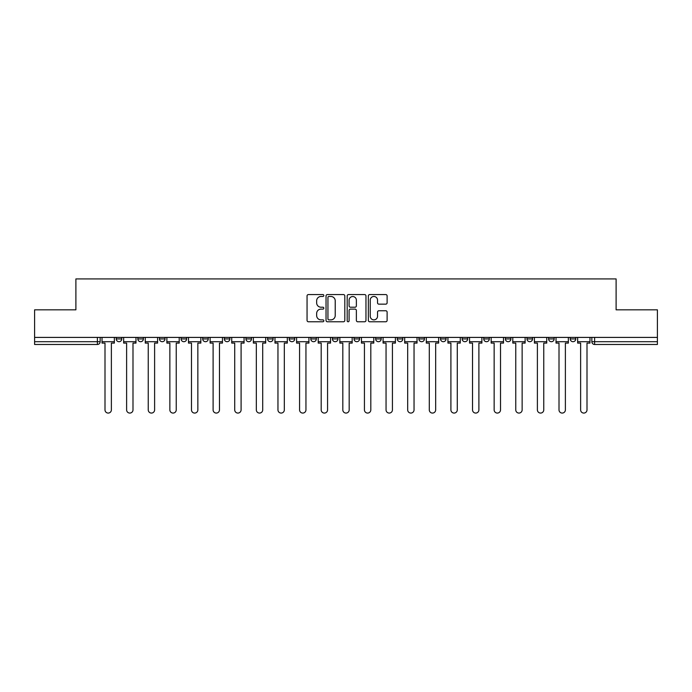 <?xml version="1.0" encoding="UTF-8"?>
<svg xmlns="http://www.w3.org/2000/svg" width="692" height="692" viewBox="0 0 692 692"><rect width="100%" height="100%" fill="white"/><g stroke="black" fill="none" stroke-linecap="round" stroke-linejoin="round"><path stroke-width="1.04" d="M323.83 295.519A0.952 0.952 0 0 0 322.879 294.567L308.424 294.567A1.358 1.358 0 0 0 307.058 295.925L307.058 320.413A1.358 1.358 0 0 0 308.424 321.771L322.879 321.771A0.952 0.952 0 0 0 323.83 320.82A0.952 0.952 0 0 0 322.879 319.868L321.002 319.868A4.351 4.351 0 0 1 316.651 315.509L316.651 313.467A4.351 4.351 0 0 1 321.002 309.116L322.879 309.116A0.952 0.952 0 0 0 323.83 308.165A0.952 0.952 0 0 0 322.879 307.213L321.002 307.213A4.351 4.351 0 0 1 316.651 302.862L316.651 300.821A4.351 4.351 0 0 1 321.002 296.47L322.879 296.47A0.952 0.952 0 0 0 323.83 295.519M548.609 338.933L548.609 337.411L548.609 338.933A2.768 2.768 0 0 0 551.386 341.701A2.768 2.768 0 0 1 548.609 338.933L554.154 338.933A2.768 2.768 0 0 1 551.386 341.701A2.768 2.768 0 0 0 554.154 338.933L554.154 337.411L554.154 338.933M354.036 337.411L354.036 338.933L359.58 338.933A2.768 2.768 0 0 1 356.812 341.701A2.768 2.768 0 0 1 354.036 338.933L354.036 337.411M289.178 337.411L289.178 338.933L294.723 338.933A2.768 2.768 0 0 1 291.955 341.701A2.768 2.768 0 0 1 289.178 338.933L289.178 337.411M245.945 337.411L245.945 338.933L251.481 338.933A2.768 2.768 0 0 1 248.713 341.701A2.768 2.768 0 0 1 245.945 338.933L245.945 337.411M224.32 337.411L224.32 338.933L229.865 338.933A2.768 2.768 0 0 1 227.097 341.701A2.768 2.768 0 0 1 224.32 338.933L224.32 337.411M181.088 337.411L181.088 338.933L186.624 338.933A2.768 2.768 0 0 1 183.856 341.701A2.768 2.768 0 0 1 181.088 338.933L181.088 337.411M385.755 304.151A1.358 1.358 0 0 0 387.113 302.793L387.113 295.925A1.358 1.358 0 0 0 385.755 294.567L369.701 294.567A1.358 1.358 0 0 0 368.343 295.925L368.343 320.413A1.358 1.358 0 0 0 369.701 321.771L385.755 321.771A1.358 1.358 0 0 0 387.113 320.413L387.113 312.109A1.358 1.358 0 0 0 385.755 310.751L378.887 310.751A1.358 1.358 0 0 0 377.529 312.109L377.529 316.227A3.642 3.642 0 0 1 373.888 319.868A3.642 3.642 0 0 1 370.246 316.227L370.246 300.103A3.642 3.642 0 0 1 373.888 296.47A3.642 3.642 0 0 1 377.529 300.103L377.529 302.793A1.358 1.358 0 0 0 378.887 304.151L385.755 304.151M34.6 337.411L34.6 309.826L75.895 309.826L75.895 278.928L616.105 278.928L616.105 309.826L657.4 309.826L657.4 337.411L34.6 337.411L34.6 341.701L100.15 341.701L100.15 337.411L100.15 341.701A2.768 2.768 0 0 1 97.382 344.478L34.6 344.478L34.6 341.701M344.806 295.925A1.358 1.358 0 0 0 343.448 294.567L327.394 294.567A1.358 1.358 0 0 0 326.036 295.925L326.036 320.413A1.358 1.358 0 0 0 327.394 321.771L343.448 321.771A1.358 1.358 0 0 0 344.806 320.413L344.806 295.925M348.552 294.567L364.606 294.567A1.358 1.358 0 0 1 365.964 295.925L365.964 320.413A1.358 1.358 0 0 1 364.606 321.771L357.729 321.771A1.358 1.358 0 0 1 356.371 320.413L356.371 310.483A1.358 1.358 0 0 0 355.013 309.116L350.455 309.116A1.358 1.358 0 0 0 349.097 310.483L349.097 320.82A0.952 0.952 0 0 1 348.145 321.771A0.952 0.952 0 0 1 347.194 320.82L347.194 295.925A1.358 1.358 0 0 1 348.552 294.567M591.85 337.411L591.85 341.701L657.4 341.701L657.4 344.478L594.618 344.478A2.768 2.768 0 0 1 591.85 341.701M657.4 337.411L657.4 341.701M570.234 337.411L570.234 338.933L575.77 338.933L575.77 337.411L575.77 338.933A2.768 2.768 0 0 1 573.002 341.701A2.768 2.768 0 0 1 570.234 338.933A2.768 2.768 0 0 0 573.002 341.701M526.993 337.411L526.993 338.933L532.537 338.933L532.537 337.411L532.537 338.933A2.768 2.768 0 0 1 529.761 341.701A2.768 2.768 0 0 1 526.993 338.933A2.768 2.768 0 0 0 529.761 341.701M510.912 338.933L510.912 337.411L510.912 338.933A2.768 2.768 0 0 1 508.144 341.701A2.768 2.768 0 0 1 505.376 338.933L510.912 338.933A2.768 2.768 0 0 1 508.144 341.701M505.376 337.411L505.376 338.933M489.296 337.411L489.296 338.933A2.768 2.768 0 0 1 486.528 341.701A2.768 2.768 0 0 1 483.751 338.933L489.296 338.933A2.768 2.768 0 0 1 486.528 341.701M483.751 337.411L483.751 338.933M467.68 337.411L467.68 338.933A2.768 2.768 0 0 1 464.903 341.701A2.768 2.768 0 0 1 462.135 338.933L467.68 338.933M462.135 337.411L462.135 338.933M446.055 337.411L446.055 338.933A2.768 2.768 0 0 1 443.287 341.701A2.768 2.768 0 0 1 440.519 338.933L446.055 338.933M440.519 337.411L440.519 338.933M424.438 337.411L424.438 338.933A2.768 2.768 0 0 1 421.67 341.701A2.768 2.768 0 0 1 418.894 338.933L424.438 338.933M418.894 337.411L418.894 338.933M402.822 337.411L402.822 338.933A2.768 2.768 0 0 1 400.045 341.701A2.768 2.768 0 0 1 397.277 338.933A2.768 2.768 0 0 0 400.045 341.701M397.277 337.411L397.277 338.933L402.822 338.933M381.197 337.411L381.197 338.933A2.768 2.768 0 0 1 378.429 341.701A2.768 2.768 0 0 1 375.661 338.933A2.768 2.768 0 0 0 378.429 341.701M375.661 337.411L375.661 338.933L381.197 338.933M359.58 337.411L359.58 338.933A2.768 2.768 0 0 1 356.812 341.701M337.964 337.411L337.964 338.933A2.768 2.768 0 0 1 335.188 341.701A2.768 2.768 0 0 1 332.42 338.933L337.964 338.933M332.42 337.411L332.42 338.933M316.339 337.411L316.339 338.933A2.768 2.768 0 0 1 313.571 341.701A2.768 2.768 0 0 1 310.803 338.933L316.339 338.933L316.339 337.411M310.803 337.411L310.803 338.933M294.723 337.411L294.723 338.933M273.106 337.411L273.106 338.933A2.768 2.768 0 0 1 270.33 341.701A2.768 2.768 0 0 1 267.562 338.933L273.106 338.933L273.106 337.411M267.562 337.411L267.562 338.933M251.481 337.411L251.481 338.933L251.481 337.411M229.865 338.933L229.865 337.411L229.865 338.933A2.768 2.768 0 0 1 227.097 341.701M208.249 337.411L208.249 338.933A2.768 2.768 0 0 1 205.472 341.701A2.768 2.768 0 0 1 202.704 338.933A2.768 2.768 0 0 0 205.472 341.701A2.768 2.768 0 0 0 208.249 338.933L208.249 337.411M202.704 337.411L202.704 338.933L208.249 338.933M186.624 337.411L186.624 338.933M165.007 337.411L165.007 338.933A2.768 2.768 0 0 1 162.239 341.701A2.768 2.768 0 0 1 159.463 338.933A2.768 2.768 0 0 0 162.239 341.701A2.768 2.768 0 0 0 165.007 338.933L159.463 338.933L159.463 337.411M137.846 337.411L137.846 338.933L143.391 338.933L143.391 337.411L143.391 338.933A2.768 2.768 0 0 1 140.614 341.701A2.768 2.768 0 0 1 137.846 338.933A2.768 2.768 0 0 0 140.614 341.701M116.23 337.411L116.23 338.933L121.766 338.933L121.766 337.411L121.766 338.933A2.768 2.768 0 0 1 118.998 341.701A2.768 2.768 0 0 1 116.23 338.933A2.768 2.768 0 0 0 118.998 341.701M97.382 337.411L97.382 344.478A2.768 2.768 0 0 0 100.15 341.701M328.89 296.47A0.952 0.952 0 0 0 327.939 297.422L327.939 318.917A0.952 0.952 0 0 0 328.89 319.868L330.863 319.868A4.351 4.351 0 0 0 335.222 315.509L335.222 300.821A4.351 4.351 0 0 0 330.863 296.47L328.89 296.47M356.371 300.172A3.642 3.642 0 0 0 352.73 296.539A3.642 3.642 0 0 0 349.097 300.172L349.097 305.855A1.358 1.358 0 0 0 350.455 307.213L355.013 307.213A1.358 1.358 0 0 0 356.371 305.855L356.371 300.172M102.018 341.701L102.018 343.094L105.002 343.094L105.002 409.889A3.183 3.183 0 0 0 108.186 413.072A3.183 3.183 0 0 0 111.377 409.889L111.377 343.094L114.353 343.094L114.353 341.701L102.018 341.701L102.018 337.411M114.353 341.701L114.353 337.411M123.643 341.701L123.643 343.094L126.619 343.094L126.619 409.889A3.183 3.183 0 0 0 129.811 413.072A3.183 3.183 0 0 0 132.994 409.889L132.994 343.094L135.978 343.094L135.978 341.701L123.643 341.701L123.643 337.411M135.978 341.701L135.978 337.411M145.259 341.701L145.259 343.094L148.244 343.094L148.244 409.889A3.183 3.183 0 0 0 151.427 413.072A3.183 3.183 0 0 0 154.61 409.889L154.61 343.094L157.594 343.094L157.594 341.701L145.259 341.701L145.259 337.411M157.594 341.701L157.594 337.411M166.876 341.701L166.876 343.094L169.86 343.094L169.86 409.889A3.183 3.183 0 0 0 173.043 413.072A3.183 3.183 0 0 0 176.235 409.889L176.235 343.094L179.211 343.094L179.211 341.701L166.876 341.701L166.876 337.411M179.211 341.701L179.211 337.411M188.501 341.701L188.501 343.094L191.476 343.094L191.476 409.889A3.183 3.183 0 0 0 194.668 413.072A3.183 3.183 0 0 0 197.851 409.889L197.851 343.094L200.836 343.094L200.836 341.701L188.501 341.701L188.501 337.411M200.836 341.701L200.836 337.411M210.117 341.701L210.117 343.094L213.101 343.094L213.101 409.889A3.183 3.183 0 0 0 216.285 413.072A3.183 3.183 0 0 0 219.468 409.889L219.468 343.094L222.452 343.094L222.452 341.701L210.117 341.701L210.117 337.411M222.452 341.701L222.452 337.411M231.733 341.701L231.733 343.094L234.718 343.094L234.718 409.889A3.183 3.183 0 0 0 237.901 413.072A3.183 3.183 0 0 0 241.093 409.889L241.093 343.094L244.068 343.094L244.068 341.701L231.733 341.701L231.733 337.411M244.068 341.701L244.068 337.411M253.358 341.701L253.358 343.094L256.334 343.094L256.334 409.889A3.183 3.183 0 0 0 259.526 413.072A3.183 3.183 0 0 0 262.709 409.889L262.709 343.094L265.693 343.094L265.693 341.701L253.358 341.701L253.358 337.411M265.693 341.701L265.693 337.411M274.975 341.701L274.975 343.094L277.959 343.094L277.959 409.889A3.183 3.183 0 0 0 281.142 413.072A3.183 3.183 0 0 0 284.325 409.889L284.325 343.094L287.31 343.094L287.31 341.701L274.975 341.701L274.975 337.411M287.31 341.701L287.31 337.411M296.591 341.701L296.591 343.094L299.575 343.094L299.575 409.889A3.183 3.183 0 0 0 302.759 413.072A3.183 3.183 0 0 0 305.95 409.889L305.95 343.094L308.926 343.094L308.926 341.701L296.591 341.701L296.591 337.411M308.926 341.701L308.926 337.411M318.216 341.701L318.216 343.094L321.192 343.094L321.192 409.889A3.183 3.183 0 0 0 324.384 413.072A3.183 3.183 0 0 0 327.567 409.889L327.567 343.094L330.551 343.094L330.551 341.701L318.216 341.701L318.216 337.411M330.551 341.701L330.551 337.411M339.833 341.701L339.833 343.094L342.817 343.094L342.817 409.889A3.183 3.183 0 0 0 346 413.072A3.183 3.183 0 0 0 349.183 409.889L349.183 343.094L352.167 343.094L352.167 341.701L339.833 341.701L339.833 337.411M352.167 341.701L352.167 337.411M361.449 341.701L361.449 343.094L364.433 343.094L364.433 409.889A3.183 3.183 0 0 0 367.616 413.072A3.183 3.183 0 0 0 370.808 409.889L370.808 343.094L373.784 343.094L373.784 341.701L361.449 341.701L361.449 337.411M373.784 341.701L373.784 337.411M383.074 341.701L383.074 343.094L386.05 343.094L386.05 409.889A3.183 3.183 0 0 0 389.241 413.072A3.183 3.183 0 0 0 392.425 409.889L392.425 343.094L395.409 343.094L395.409 341.701L383.074 341.701L383.074 337.411M395.409 341.701L395.409 337.411M404.69 341.701L404.69 343.094L407.675 343.094L407.675 409.889A3.183 3.183 0 0 0 410.858 413.072A3.183 3.183 0 0 0 414.041 409.889L414.041 343.094L417.025 343.094L417.025 341.701L404.69 341.701L404.69 337.411M417.025 341.701L417.025 337.411M426.307 341.701L426.307 343.094L429.291 343.094L429.291 409.889A3.183 3.183 0 0 0 432.474 413.072A3.183 3.183 0 0 0 435.666 409.889L435.666 343.094L438.642 343.094L438.642 341.701L426.307 341.701L426.307 337.411M438.642 341.701L438.642 337.411M447.932 341.701L447.932 343.094L450.907 343.094L450.907 409.889A3.183 3.183 0 0 0 454.099 413.072A3.183 3.183 0 0 0 457.282 409.889L457.282 343.094L460.267 343.094L460.267 341.701L447.932 341.701L447.932 337.411M460.267 341.701L460.267 337.411M469.548 341.701L469.548 343.094L472.532 343.094L472.532 409.889A3.183 3.183 0 0 0 475.715 413.072A3.183 3.183 0 0 0 478.899 409.889L478.899 343.094L481.883 343.094L481.883 341.701L469.548 341.701L469.548 337.411M481.883 341.701L481.883 337.411M491.164 341.701L491.164 343.094L494.149 343.094L494.149 409.889A3.183 3.183 0 0 0 497.332 413.072A3.183 3.183 0 0 0 500.524 409.889L500.524 343.094L503.499 343.094L503.499 341.701L491.164 341.701L491.164 337.411M503.499 341.701L503.499 337.411M512.789 341.701L512.789 343.094L515.765 343.094L515.765 409.889A3.183 3.183 0 0 0 518.957 413.072A3.183 3.183 0 0 0 522.14 409.889L522.14 343.094L525.124 343.094L525.124 341.701L512.789 341.701L512.789 337.411M525.124 341.701L525.124 337.411M534.406 341.701L534.406 343.094L537.39 343.094L537.39 409.889A3.183 3.183 0 0 0 540.573 413.072A3.183 3.183 0 0 0 543.756 409.889L543.756 343.094L546.741 343.094L546.741 341.701L534.406 341.701L534.406 337.411M546.741 341.701L546.741 337.411M556.022 341.701L556.022 343.094L559.006 343.094L559.006 409.889A3.183 3.183 0 0 0 562.189 413.072A3.183 3.183 0 0 0 565.381 409.889L565.381 343.094L568.357 343.094L568.357 341.701L556.022 341.701L556.022 337.411M568.357 341.701L568.357 337.411M577.647 341.701L577.647 343.094L580.623 343.094L580.623 409.889A3.183 3.183 0 0 0 583.814 413.072A3.183 3.183 0 0 0 586.998 409.889L586.998 343.094L589.982 343.094L589.982 341.701L577.647 341.701L577.647 337.411M589.982 341.701L589.982 337.411M594.618 337.411L594.618 344.478"/></g></svg>
